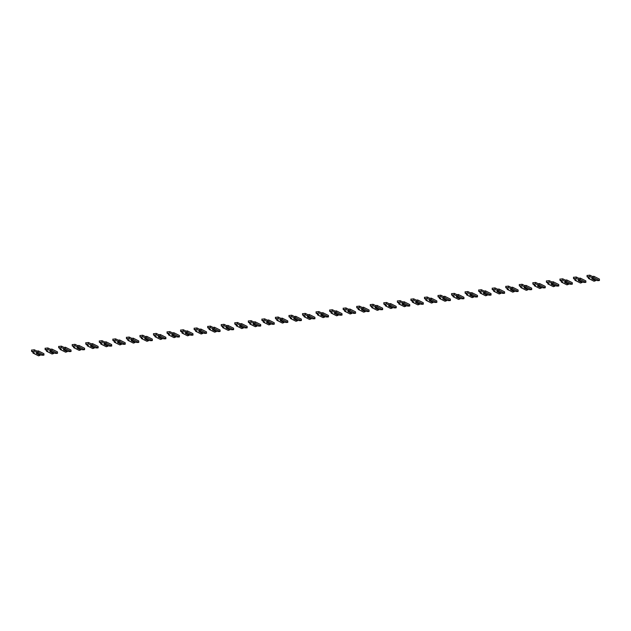 <?xml version="1.0" encoding="UTF-8"?>
<svg xmlns="http://www.w3.org/2000/svg" width="631" height="631" viewBox="0 0 631 631"><rect width="100%" height="100%" fill="white"/><g stroke="black" fill="none" stroke-linecap="round" stroke-linejoin="round"><path stroke-width="0.95" d="M598.503 280.629L596.95 280.543L593.022 278.587L591.673 278.768L595.593 280.724L594.031 281.229L588.463 278.452L589.851 278.271L587.082 276.828L589.843 276.591L592.493 277.916L593.881 277.727L599.45 280.503L598.503 280.629M595.703 279.919L595.719 280.385L592.296 278.681M587.153 275.51L589.796 275.155L592.446 276.481L593.834 276.291L599.395 279.06L599.45 280.503M588.431 277.561L588.463 278.452M592.446 276.481L592.493 277.916M593.834 276.291L593.881 277.727M584.953 282.443L583.399 282.357L579.479 280.401L578.122 280.59L582.042 282.538L580.481 283.051L574.92 280.274L576.308 280.093L573.54 278.642L576.3 278.413L578.95 279.738L580.339 279.549L585.899 282.317L584.953 282.443M582.153 281.741L582.168 282.207L578.745 280.503M573.603 277.332L576.245 276.977L578.895 278.295L580.283 278.113L585.852 280.882L585.899 282.317M574.88 279.383L574.92 280.274M578.895 278.295L578.95 279.738M580.283 278.113L580.339 279.549M571.402 284.265L569.856 284.179L565.928 282.223L564.571 282.404L568.499 284.36L566.938 284.865L561.369 282.096L562.757 281.907L559.989 280.464L562.749 280.235L565.4 281.552L566.788 281.371L572.356 284.139L571.402 284.265M568.602 283.556L568.626 284.029L565.202 282.325M560.052 279.154L562.694 278.799L565.344 280.117L566.733 279.935L572.301 282.704L572.356 284.139M561.338 281.205L561.369 282.096M565.344 280.117L565.4 281.552M566.733 279.935L566.788 281.371M557.859 286.088L556.305 286.001L552.377 284.045L551.021 284.226L554.949 286.182L553.387 286.687L547.818 283.918L549.207 283.729L546.438 282.286L549.199 282.057L551.849 283.374L553.237 283.185L558.806 285.961L557.859 286.088M555.059 285.378L555.075 285.843L551.652 284.139M546.509 280.976L549.144 280.621L551.802 281.939L553.19 281.749L558.75 284.526L558.806 285.961M547.787 283.019L547.818 283.918M551.802 281.939L551.849 283.374M553.19 281.749L553.237 283.185M544.308 287.91L542.755 287.815L538.835 285.867L537.478 286.048L541.398 288.004L539.836 288.509L534.276 285.733L535.664 285.551L532.895 284.108L535.648 283.871L538.306 285.196L539.694 285.007L545.255 287.775L544.308 287.91M541.508 287.2L541.524 287.665L538.101 285.961M532.958 282.791L535.601 282.436L538.251 283.761L539.639 283.571L545.208 286.34L545.255 287.775M534.236 284.841L534.276 285.733M538.251 283.761L538.306 285.196M539.639 283.571L539.694 285.007M530.758 289.724L529.204 289.637L525.284 287.681L523.927 287.862L527.855 289.818L526.286 290.323L520.725 287.555L522.113 287.365L519.345 285.922L522.105 285.693L524.755 287.01L526.144 286.829L531.712 289.597L530.758 289.724M527.958 289.014L527.981 289.487L524.558 287.783M519.408 284.613L522.05 284.258L524.7 285.575L526.088 285.393L531.657 288.162L531.712 289.597M520.693 286.663L520.725 287.555M524.7 285.575L524.755 287.01M526.088 285.393L526.144 286.829M517.215 291.546L515.661 291.459L511.733 289.503L510.376 289.684L514.304 291.64L512.743 292.145L507.174 289.377L508.562 289.187L505.794 287.744L508.554 287.515L511.205 288.832L512.593 288.651L518.161 291.419L517.215 291.546M514.415 290.836L514.431 291.309L511.007 289.597M505.857 286.435L508.499 286.08L511.149 287.397L512.546 287.208L518.106 289.984L518.161 291.419M507.143 288.477L507.174 289.377M511.149 287.397L511.205 288.832M512.546 287.208L512.593 288.651M503.664 293.368L502.11 293.281L498.182 291.325L496.834 291.506L500.754 293.462L499.192 293.967L493.623 291.199L495.019 291.009L492.243 289.566L495.004 289.337L497.654 290.654L499.05 290.465L504.611 293.241L503.664 293.368M500.864 292.658L500.88 293.123L497.457 291.419M492.314 288.249L494.956 287.894L497.607 289.219L498.995 289.03L504.555 291.806L504.611 293.241M493.592 290.299L493.623 291.199M497.607 289.219L497.654 290.654M498.995 289.03L499.05 290.465M490.113 295.19L488.56 295.095L484.64 293.147L483.283 293.328L487.211 295.276L485.641 295.789L480.081 293.013L481.469 292.831L478.7 291.38L481.461 291.151L484.111 292.476L485.499 292.287L491.06 295.056L490.113 295.19M487.313 294.48L487.329 294.945L483.906 293.241M478.763 290.071L481.406 289.716L484.056 291.041L485.444 290.852L491.013 293.62L491.06 295.056M480.049 292.121L480.081 293.013M484.056 291.041L484.111 292.476M485.444 290.852L485.499 292.287M476.563 297.004L475.017 296.917L471.089 294.961L469.732 295.142L473.66 297.098L472.098 297.603L466.53 294.835L467.918 294.645L465.15 293.202L467.91 292.973L470.56 294.291L471.949 294.109L477.517 296.878L476.563 297.004M473.771 296.294L473.786 296.767L470.363 295.063M465.213 291.893L467.855 291.538L470.505 292.855L471.893 292.674L477.462 295.442L477.517 296.878M466.498 293.943L466.53 294.835M470.505 292.855L470.56 294.291M471.893 292.674L471.949 294.109M463.02 298.826L461.466 298.739L457.538 296.783L456.189 296.964L460.109 298.92L458.548 299.425L452.979 296.657L454.367 296.467L451.599 295.024L454.359 294.795L457.01 296.113L458.398 295.923L463.966 298.7L463.02 298.826M460.22 298.116L460.236 298.589L456.812 296.878M451.67 293.715L454.312 293.36L456.962 294.677L458.351 294.488L463.911 297.264L463.966 298.7M452.948 295.758L452.979 296.657M456.962 294.677L457.01 296.113M458.351 294.488L458.398 295.923M449.469 300.648L447.915 300.561L443.995 298.605L442.639 298.786L446.559 300.742L444.997 301.247L439.436 298.471L440.824 298.289L438.056 296.846L440.817 296.609L443.467 297.935L444.855 297.745L450.416 300.522L449.469 300.648M446.669 299.938L446.685 300.403L443.262 298.7M438.119 295.529L440.761 295.174L443.412 296.499L444.8 296.31L450.368 299.078L450.416 300.522M439.397 297.58L439.436 298.471M443.412 296.499L443.467 297.935M444.8 296.31L444.855 297.745M435.918 302.462L434.373 302.375L430.445 300.419L429.088 300.608L433.016 302.557L431.454 303.069L425.886 300.293L427.274 300.111L424.505 298.66L427.266 298.431L429.916 299.757L431.304 299.567L436.873 302.336L435.918 302.462M433.118 301.76L433.142 302.225L429.719 300.522M424.568 297.351L427.211 296.996L429.861 298.313L431.249 298.132L436.818 300.9L436.873 302.336M425.854 299.402L425.886 300.293M429.861 298.313L429.916 299.757M431.249 298.132L431.304 299.567M422.376 304.284L420.822 304.197L416.894 302.241L415.537 302.423L419.465 304.379L417.903 304.883L412.335 302.115L413.723 301.926L410.955 300.482L413.715 300.253L416.365 301.571L417.754 301.389L423.322 304.158L422.376 304.284M419.576 303.574L419.591 304.047L416.168 302.344M411.026 299.173L413.668 298.818L416.318 300.135L417.706 299.954L423.267 302.722L423.322 304.158M412.303 301.224L412.335 302.115M416.318 300.135L416.365 301.571M417.706 299.954L417.754 301.389M408.825 306.106L407.271 306.019L403.351 304.063L401.994 304.245L405.914 306.201L404.353 306.705L398.792 303.937L400.18 303.748L397.412 302.304L400.164 302.075L402.823 303.393L404.211 303.203L409.771 305.98L408.825 306.106M406.025 305.396L406.041 305.861L402.617 304.158M397.475 300.995L400.117 300.64L402.767 301.957L404.155 301.768L409.724 304.544L409.771 305.98M398.753 303.038L398.792 303.937M402.767 301.957L402.823 303.393M404.155 301.768L404.211 303.203M395.274 307.928L393.72 307.833L389.8 305.885L388.444 306.067L392.372 308.023L390.802 308.527L385.241 305.751L386.629 305.57L383.861 304.126L386.622 303.89L389.272 305.215L390.66 305.025L396.229 307.794L395.274 307.928M392.474 307.218L392.498 307.683L389.075 305.98M383.924 302.809L386.566 302.454L389.217 303.779L390.605 303.59L396.173 306.358L396.229 307.794M385.21 304.86L385.241 305.751M389.217 303.779L389.272 305.215M390.605 303.59L390.66 305.025M381.731 309.742L380.177 309.655L376.25 307.699L374.893 307.881L378.821 309.837L377.259 310.342L371.691 307.573L373.079 307.384L370.31 305.94L373.071 305.712L375.721 307.029L377.109 306.847L382.678 309.616L381.731 309.742M378.931 309.032L378.947 309.505L375.524 307.802M370.373 304.631L373.016 304.276L375.666 305.593L377.062 305.412L382.623 308.18L382.678 309.616M371.659 306.682L371.691 307.573M375.666 305.593L375.721 307.029M377.062 305.412L377.109 306.847M368.181 311.564L366.627 311.477L362.699 309.521L361.35 309.703L365.27 311.659L363.708 312.164L358.14 309.395L359.536 309.206L356.76 307.762L359.52 307.534L362.17 308.851L363.566 308.669L369.127 311.438L368.181 311.564M365.381 310.854L365.396 311.328L361.973 309.624M356.83 306.453L359.473 306.098L362.123 307.415L363.511 307.226L369.072 310.002L369.127 311.438M358.108 308.496L358.14 309.395M362.123 307.415L362.17 308.851M363.511 307.226L363.566 308.669M354.63 313.386L353.076 313.299L349.156 311.343L347.799 311.525L351.727 313.481L350.158 313.986L344.597 311.217L345.985 311.028L343.217 309.584L345.977 309.356L348.627 310.673L350.016 310.484L355.576 313.26L354.63 313.386M351.83 312.676L351.846 313.142L348.422 311.438M343.28 308.267L345.922 307.912L348.572 309.237L349.96 309.048L355.529 311.824L355.576 313.26M344.565 310.318L344.597 311.217M348.572 309.237L348.627 310.673M349.96 309.048L350.016 310.484M341.079 315.208L339.533 315.114L335.605 313.165L334.249 313.347L338.177 315.295L336.615 315.808L331.046 313.031L332.434 312.85L329.666 311.399L332.427 311.17L335.077 312.495L336.465 312.306L342.034 315.074L341.079 315.208M338.287 314.498L338.303 314.964L334.88 313.26M329.729 310.089L332.371 309.734L335.022 311.059L336.41 310.87L341.978 313.639L342.034 315.074M331.015 312.14L331.046 313.031M335.022 311.059L335.077 312.495M336.41 310.87L336.465 312.306M327.536 317.022L325.982 316.936L322.055 314.979L320.706 315.161L324.626 317.117L323.064 317.622L317.496 314.853L318.884 314.664L316.115 313.221L318.876 312.992L321.526 314.309L322.914 314.128L328.483 316.896L327.536 317.022M324.736 316.312L324.752 316.786L321.329 315.082M316.186 311.911L318.829 311.556L321.479 312.873L322.867 312.692L328.428 315.461L328.483 316.896M317.464 313.962L317.496 314.853M321.479 312.873L321.526 314.309M322.867 312.692L322.914 314.128M313.986 318.844L312.432 318.758L308.512 316.801L307.155 316.983L311.075 318.939L309.513 319.444L303.953 316.675L305.341 316.486L302.572 315.043L305.333 314.814L307.983 316.131L309.371 315.942L314.932 318.718L313.986 318.844M311.186 318.134L311.201 318.608L307.778 316.896M302.635 313.733L305.278 313.378L307.928 314.695L309.316 314.506L314.885 317.283L314.932 318.718M303.913 315.776L303.953 316.675M307.928 314.695L307.983 316.131M309.316 314.506L309.371 315.942M300.435 320.666L298.889 320.58L294.961 318.623L293.604 318.805L297.532 320.761L295.971 321.266L290.402 318.489L291.79 318.308L289.022 316.865L291.782 316.628L294.432 317.953L295.821 317.764L301.389 320.54L300.435 320.666M297.635 319.956L297.658 320.422L294.235 318.718M289.085 315.547L291.727 315.192L294.377 316.517L295.765 316.328L301.334 319.097L301.389 320.54M290.37 317.598L290.402 318.489M294.377 316.517L294.432 317.953M295.765 316.328L295.821 317.764M286.892 322.48L285.338 322.394L281.41 320.438L280.054 320.627L283.982 322.575L282.42 323.088L276.851 320.311L278.239 320.13L275.471 318.679L278.232 318.45L280.882 319.775L282.27 319.586L287.839 322.354L286.892 322.48M284.092 321.778L284.108 322.244L280.685 320.54M275.542 317.369L278.184 317.014L280.834 318.332L282.223 318.15L287.783 320.919L287.839 322.354M276.82 319.42L276.851 320.311M280.834 318.332L280.882 319.775M282.223 318.15L282.27 319.586M273.341 324.302L271.787 324.216L267.867 322.26L266.511 322.441L270.431 324.397L268.869 324.902L263.308 322.133L264.697 321.944L261.928 320.501L264.681 320.272L267.339 321.589L268.727 321.408L274.288 324.176L273.341 324.302M270.541 323.593L270.557 324.066L267.134 322.362M261.991 319.191L264.634 318.836L267.284 320.154L268.672 319.972L274.24 322.741L274.288 324.176M263.269 321.242L263.308 322.133M267.284 320.154L267.339 321.589M268.672 319.972L268.727 321.408M259.791 326.124L258.237 326.038L254.317 324.082L252.96 324.263L256.888 326.219L255.318 326.724L249.758 323.955L251.146 323.766L248.377 322.323L251.138 322.094L253.788 323.411L255.176 323.222L260.745 325.998L259.791 326.124M256.991 325.415L257.014 325.88L253.591 324.176M248.44 321.013L251.083 320.658L253.733 321.976L255.121 321.786L260.69 324.563L260.745 325.998M249.726 323.056L249.758 323.955M253.733 321.976L253.788 323.411M255.121 321.786L255.176 323.222M246.248 327.946L244.694 327.852L240.766 325.904L239.409 326.085L243.337 328.041L241.776 328.546L236.207 325.77L237.595 325.588L234.827 324.145L237.587 323.908L240.237 325.233L241.626 325.044L247.194 327.812L246.248 327.946M243.448 327.237L243.463 327.702L240.04 325.998M234.89 322.827L237.532 322.473L240.182 323.798L241.578 323.608L247.139 326.377L247.194 327.812M236.175 324.878L236.207 325.77M240.182 323.798L240.237 325.233M241.578 323.608L241.626 325.044M232.697 329.761L231.143 329.674L227.215 327.718L225.866 327.899L229.787 329.855L228.225 330.36L222.656 327.592L224.052 327.402L221.276 325.959L224.037 325.73L226.687 327.047L228.083 326.866L233.644 329.634L232.697 329.761M229.897 329.051L229.913 329.524L226.49 327.82M221.347 324.649L223.989 324.295L226.639 325.612L228.028 325.43L233.588 328.199L233.644 329.634M222.625 326.7L222.656 327.592M226.639 325.612L226.687 327.047M228.028 325.43L228.083 326.866M219.146 331.583L217.592 331.496L213.672 329.54L212.316 329.721L216.244 331.677L214.674 332.182L209.113 329.414L210.502 329.224L207.733 327.781L210.494 327.552L213.144 328.869L214.532 328.688L220.093 331.456L219.146 331.583M216.346 330.873L216.362 331.346L212.947 329.642M207.796 326.472L210.439 326.117L213.089 327.434L214.477 327.244L220.045 330.021L220.093 331.456M209.082 328.514L209.113 329.414M213.089 327.434L213.144 328.869M214.477 327.244L214.532 328.688M205.596 333.405L204.05 333.318L200.122 331.362L198.765 331.543L202.693 333.499L201.131 334.004L195.563 331.236L196.951 331.046L194.182 329.603L196.943 329.374L199.593 330.691L200.981 330.502L206.55 333.278L205.596 333.405M202.803 332.695L202.819 333.16L199.396 331.456M194.245 328.286L196.888 327.931L199.538 329.256L200.926 329.066L206.495 331.843L206.55 333.278M195.531 330.336L195.563 331.236M199.538 329.256L199.593 330.691M200.926 329.066L200.981 330.502M192.053 335.227L190.499 335.132L186.571 333.184L185.222 333.365L189.142 335.313L187.581 335.826L182.012 333.05L183.4 332.868L180.632 331.417L183.392 331.188L186.042 332.513L187.431 332.324L192.999 335.093L192.053 335.227M189.253 334.517L189.268 334.982L185.845 333.278M180.703 330.108L183.345 329.753L185.995 331.078L187.383 330.889L192.944 333.657L192.999 335.093M181.98 332.158L182.012 333.05M185.995 331.078L186.042 332.513M187.383 330.889L187.431 332.324M178.502 337.041L176.948 336.954L173.028 334.998L171.671 335.179L175.592 337.135L174.03 337.64L168.469 334.872L169.857 334.682L167.089 333.239L169.849 333.01L172.5 334.327L173.888 334.146L179.449 336.915L178.502 337.041M175.702 336.331L175.718 336.804L172.295 335.1M167.152 331.93L169.794 331.575L172.444 332.892L173.833 332.711L179.401 335.479L179.449 336.915M168.438 333.98L168.469 334.872M172.444 332.892L172.5 334.327M173.833 332.711L173.888 334.146M164.951 338.863L163.405 338.776L159.477 336.82L158.121 337.001L162.049 338.957L160.487 339.462L154.918 336.694L156.307 336.504L153.538 335.061L156.299 334.832L158.949 336.149L160.337 335.96L165.906 338.737L164.951 338.863M162.159 338.153L162.175 338.626L158.752 336.915M153.601 333.752L156.243 333.397L158.894 334.714L160.282 334.525L165.85 337.301L165.906 338.737M154.887 335.795L154.918 336.694M158.894 334.714L158.949 336.149M160.282 334.525L160.337 335.96M151.408 340.685L149.855 340.598L145.927 338.642L144.57 338.823L148.498 340.779L146.936 341.284L141.368 338.508L142.756 338.326L139.987 336.883L142.748 336.646L145.398 337.971L146.786 337.782L152.355 340.559L151.408 340.685M148.608 339.975L148.624 340.44L145.201 338.737M140.058 335.566L142.701 335.211L145.351 336.536L146.739 336.347L152.3 339.115L152.355 340.559M141.336 337.617L141.368 338.508M145.351 336.536L145.398 337.971M146.739 336.347L146.786 337.782M137.858 342.499L136.304 342.412L132.384 340.456L131.027 340.645L134.947 342.594L133.386 343.106L127.825 340.33L129.213 340.148L126.445 338.697L129.205 338.468L131.855 339.793L133.244 339.604L138.804 342.373L137.858 342.499M135.058 341.797L135.073 342.262L131.65 340.559M126.508 337.388L129.15 337.033L131.8 338.35L133.188 338.169L138.757 340.937L138.804 342.373M127.785 339.439L127.825 340.33M131.8 338.35L131.855 339.793M133.188 338.169L133.244 339.604M124.307 344.321L122.753 344.234L118.833 342.278L117.476 342.459L121.404 344.416L119.835 344.92L114.274 342.152L115.662 341.963L112.894 340.519L115.654 340.29L118.305 341.608L119.693 341.426L125.261 344.195L124.307 344.321M121.507 343.611L121.531 344.084L118.107 342.381M112.957 339.21L115.599 338.855L118.249 340.172L119.638 339.991L125.206 342.759L125.261 344.195M114.243 341.261L114.274 342.152M118.249 340.172L118.305 341.608M119.638 339.991L119.693 341.426M110.764 346.143L109.21 346.056L105.282 344.1L103.926 344.281L107.854 346.238L106.292 346.742L100.723 343.974L102.112 343.785L99.343 342.341L102.104 342.112L104.754 343.43L106.142 343.24L111.711 346.017L110.764 346.143M107.964 345.433L107.98 345.898L104.557 344.195M99.406 341.032L102.048 340.677L104.707 341.994L106.095 341.805L111.655 344.581L111.711 346.017M100.692 343.075L100.723 343.974M104.707 341.994L104.754 343.43M106.095 341.805L106.142 343.24M97.213 347.965L95.66 347.87L91.732 345.922L90.383 346.103L94.303 348.06L92.741 348.564L87.173 345.788L88.569 345.607L85.792 344.163L88.553 343.927L91.203 345.252L92.599 345.062L98.16 347.831L97.213 347.965M94.413 347.255L94.429 347.72L91.006 346.017M85.863 342.846L88.506 342.491L91.156 343.816L92.544 343.627L98.105 346.395L98.16 347.831M87.141 344.897L87.173 345.788M91.156 343.816L91.203 345.252M92.544 343.627L92.599 345.062M83.663 349.779L82.109 349.692L78.189 347.736L76.832 347.918L80.76 349.874L79.191 350.379L73.63 347.61L75.018 347.421L72.249 345.977L75.01 345.749L77.66 347.066L79.049 346.884L84.609 349.653L83.663 349.779M80.863 349.077L80.878 349.542L77.463 347.839M72.313 344.668L74.955 344.313L77.605 345.63L78.993 345.449L84.562 348.217L84.609 349.653M73.598 346.719L73.63 347.61M77.605 345.63L77.66 347.066M78.993 345.449L79.049 346.884M70.112 351.601L68.566 351.514L64.638 349.558L63.281 349.74L67.209 351.696L65.648 352.201L60.079 349.432L61.467 349.243L58.699 347.799L61.459 347.571L64.11 348.888L65.498 348.706L71.066 351.475L70.112 351.601M67.32 350.891L67.336 351.364L63.912 349.661M58.762 346.49L61.404 346.135L64.054 347.452L65.443 347.263L71.011 350.039L71.066 351.475M60.048 348.533L60.079 349.432M64.054 347.452L64.11 348.888M65.443 347.263L65.498 348.706M56.569 353.423L55.015 353.336L51.087 351.38L49.739 351.562L53.659 353.518L52.097 354.023L46.528 351.254L47.917 351.065L45.148 349.621L47.909 349.393L50.559 350.71L51.947 350.52L57.516 353.297L56.569 353.423M53.769 352.713L53.785 353.179L50.362 351.475M45.219 348.304L47.861 347.949L50.512 349.274L51.9 349.085L57.46 351.861L57.516 353.297M46.497 350.355L46.528 351.254M50.512 349.274L50.559 350.71M51.9 349.085L51.947 350.52M43.018 355.245L41.465 355.15L37.544 353.202L36.188 353.384L40.108 355.332L38.546 355.845L32.986 353.068L34.374 352.887L31.605 351.435L34.366 351.207L37.016 352.532L38.404 352.343L43.965 355.111L43.018 355.245M40.218 354.535L40.234 355.001L36.811 353.297M31.668 350.126L34.311 349.771L36.961 351.096L38.349 350.907L43.918 353.675L43.965 355.111M32.954 352.177L32.986 353.068M36.961 351.096L37.016 352.532M38.349 350.907L38.404 352.343M589.796 275.155L589.843 276.591M576.245 276.977L576.3 278.413M562.694 278.799L562.749 280.235M549.144 280.621L549.199 282.057M535.601 282.436L535.648 283.871M522.05 284.258L522.105 285.693M508.499 286.08L508.554 287.515M494.956 287.894L495.004 289.337M481.406 289.716L481.461 291.151M467.855 291.538L467.91 292.973M454.312 293.36L454.359 294.795M440.761 295.174L440.817 296.609M427.211 296.996L427.266 298.431M413.668 298.818L413.715 300.253M400.117 300.64L400.164 302.075M386.566 302.454L386.622 303.89M373.016 304.276L373.071 305.712M359.473 306.098L359.52 307.534M345.922 307.912L345.977 309.356M332.371 309.734L332.427 311.17M318.829 311.556L318.876 312.992M305.278 313.378L305.333 314.814M291.727 315.192L291.782 316.628M278.184 317.014L278.232 318.45M264.634 318.836L264.681 320.272M251.083 320.658L251.138 322.094M237.532 322.473L237.587 323.908M223.989 324.295L224.037 325.73M210.439 326.117L210.494 327.552M196.888 327.931L196.943 329.374M183.345 329.753L183.392 331.188M169.794 331.575L169.849 333.01M156.243 333.397L156.299 334.832M142.701 335.211L142.748 336.646M129.15 337.033L129.205 338.468M115.599 338.855L115.654 340.29M102.048 340.677L102.104 342.112M88.506 342.491L88.553 343.927M74.955 344.313L75.01 345.749M61.404 346.135L61.459 347.571M47.861 347.949L47.909 349.393M34.311 349.771L34.366 351.207M587.035 275.392L587.082 276.828M573.484 277.206L573.54 278.642M559.934 279.028L559.989 280.464M546.391 280.85L546.438 282.286M532.84 282.664L532.895 284.108M519.289 284.486L519.345 285.922M505.739 286.308L505.794 287.744M492.196 288.13L492.243 289.566M478.645 289.945L478.7 291.38M465.094 291.767L465.15 293.202M451.551 293.589L451.599 295.024M438.001 295.411L438.056 296.846M424.45 297.225L424.505 298.66M410.907 299.047L410.955 300.482M397.356 300.869L397.412 302.304M383.806 302.683L383.861 304.126M370.255 304.505L370.31 305.94M356.712 306.327L356.76 307.762M343.161 308.149L343.217 309.584M329.611 309.963L329.666 311.399M316.068 311.785L316.115 313.221M302.517 313.607L302.572 315.043M288.966 315.429L289.022 316.865M275.424 317.243L275.471 318.679M261.873 319.065L261.928 320.501M248.322 320.887L248.377 322.323M234.771 322.701L234.827 324.145M221.229 324.523L221.276 325.959M207.678 326.345L207.733 327.781M194.127 328.167L194.182 329.603M180.584 329.981L180.632 331.417M167.034 331.803L167.089 333.239M153.483 333.625L153.538 335.061M139.94 335.447L139.987 336.883M126.389 337.262L126.445 338.697M112.839 339.084L112.894 340.519M99.288 340.906L99.343 342.341M85.745 342.72L85.792 344.163M72.194 344.542L72.249 345.977M58.644 346.364L58.699 347.799M45.101 348.186L45.148 349.621M31.55 350L31.605 351.435"/></g></svg>
